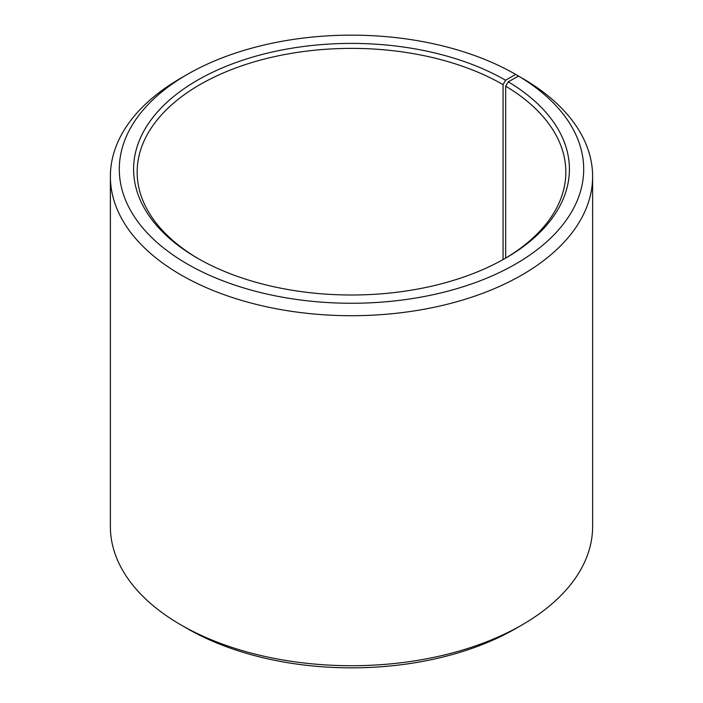 <?xml version="1.0" encoding="UTF-8"?>
<svg xmlns="http://www.w3.org/2000/svg" width="703" height="703" viewBox="0 0 703 703"><rect width="100%" height="100%" fill="white"/><g stroke="black" fill="none" stroke-linecap="round" stroke-linejoin="round"><path stroke-width="1.05" d="M518.524 76.082A232.192 134.053 180 0 1 513.761 265.093A232.192 134.053 180 0 1 186.365 263.449A232.192 134.053 180 0 1 187.314 74.413L180.996 78.059A241.12 139.212 180 0 0 110.38 176.497A241.12 139.212 180 0 0 351.5 315.709A241.12 139.212 180 0 0 592.62 176.497A241.12 139.212 180 0 0 524.948 79.79L518.524 76.082L508.251 81.812L505.677 86.161L505.677 258.08M505.677 86.161A214.336 123.746 180 0 1 565.836 172.121A214.336 123.746 180 0 1 504.315 258.889M198.685 258.889A214.336 123.746 180 0 1 137.164 172.121A214.336 123.746 180 0 1 269.477 57.795A214.336 123.746 180 0 1 503.058 84.624L503.058 259.6M592.62 176.497L592.62 526.503A241.12 139.212 180 0 1 522.004 624.941L515.686 628.587A232.192 134.053 180 0 1 187.314 628.587L180.996 624.941A241.12 139.212 180 0 1 110.38 526.503L110.38 176.497M522.004 624.941A241.12 139.212 180 0 1 180.996 624.941M522.004 78.086L515.686 74.413L505.58 80.247L503.058 84.624M187.314 74.413A232.192 134.053 180 0 1 515.686 74.413M508.251 81.812A217.904 125.802 180 0 1 505.58 258.159A217.904 125.802 180 0 1 197.42 258.159A217.904 125.802 180 0 1 197.42 80.247A217.904 125.802 180 0 1 505.58 80.247"/></g></svg>
